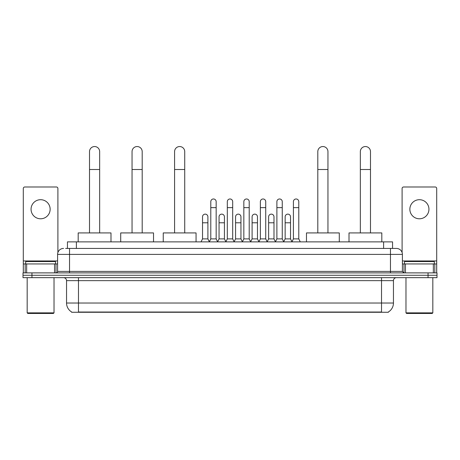 <?xml version="1.0" encoding="UTF-8"?>
<svg xmlns="http://www.w3.org/2000/svg" width="460" height="460" viewBox="0 0 460 460"><rect width="100%" height="100%" fill="white"/><g stroke="black" fill="none" stroke-linecap="round" stroke-linejoin="round"><path stroke-width="0.69" d="M67.447 248.434L67.447 241.874L392.553 241.874L392.553 248.434M388.384 311.972L388.384 312.265L71.616 312.265L71.616 311.972M71.708 312.024A10.442 10.442 0 0 1 66.545 303.019L78.476 303.019L78.476 312.024L381.524 312.024L381.524 303.019L393.455 303.019L393.455 280.646A2.984 2.984 0 0 1 396.434 277.662M66.545 303.019L66.545 280.646C66.372 278.835 65.377 277.84 63.566 277.662M388.292 312.024A10.442 10.442 0 0 0 393.455 303.019M31.947 272.889L437 272.889L437 275.275L23 275.275L23 277.662L31.947 277.662L31.947 275.275L23 275.275L23 272.889L31.947 272.889L31.947 275.275L437 275.275L437 277.662L31.947 277.662M65.791 248.434L396.434 248.434A5.963 5.963 0 0 1 402.402 254.397L402.402 271.4L403.891 272.889M65.653 248.434L69.529 248.434L69.529 254.397L57.598 254.397L57.598 271.4A1.489 1.489 0 0 1 56.108 272.889M63.566 248.434A5.963 5.963 0 0 0 57.598 254.397M402.402 254.397L390.471 254.397L390.471 248.434L396.434 248.434M40.601 199.697A9.545 9.545 0 0 0 31.056 209.242A9.545 9.545 0 0 0 40.601 218.787A9.545 9.545 0 0 0 50.14 209.242A9.545 9.545 0 0 0 40.601 199.697M54.544 272.889L54.544 263.942L26.651 263.942L26.651 272.889M57.897 252.534L57.897 188.479A1.489 1.489 0 0 0 56.407 186.99L24.788 186.99A1.489 1.489 0 0 0 23.299 188.479L23.299 263.942L26.651 263.942M54.544 263.942L57.598 263.942M23.299 272.889L23.299 263.942M53.423 313.455L27.772 313.455L27.174 312.858L54.021 312.858L53.423 313.455M27.174 277.662L27.174 312.858M54.021 277.662L54.021 312.858M55.511 263.942L55.511 261.556L25.685 261.556L25.685 263.942M89.516 232.921L89.516 151.616A5.071 5.071 0 0 1 94.587 146.544A5.071 5.071 0 0 1 99.653 151.616A5.071 5.071 0 0 0 94.587 146.544M99.653 232.921L99.653 151.616M110.992 241.874L110.992 232.921L78.183 232.921L78.183 241.874M132.049 232.921L132.049 151.616A5.071 5.071 0 0 1 137.12 146.544A5.071 5.071 0 0 1 142.192 151.616A5.071 5.071 0 0 0 137.12 146.544M142.192 232.921L142.192 151.616M153.525 241.874L153.525 232.921L120.715 232.921L120.715 241.874M174.581 232.921L174.581 151.616A5.071 5.071 0 0 1 179.653 146.544A5.071 5.071 0 0 1 184.724 151.616A5.071 5.071 0 0 0 179.653 146.544M184.724 232.921L184.724 151.616M196.058 241.874L196.058 232.921L163.248 232.921L163.248 241.874M317.808 232.921L317.808 151.616A5.071 5.071 0 0 1 322.88 146.544A5.071 5.071 0 0 1 327.951 151.616A5.071 5.071 0 0 0 322.88 146.544M327.951 232.921L327.951 151.616M339.284 241.874L339.284 232.921L306.475 232.921L306.475 241.874M360.347 232.921L360.347 151.616A5.071 5.071 0 0 1 365.412 146.544A5.071 5.071 0 0 1 370.484 151.616A5.071 5.071 0 0 0 365.412 146.544M370.484 232.921L370.484 151.616M381.817 241.874L381.817 232.921L349.008 232.921L349.008 241.874M209.3 241.874L210.789 238.889L216.16 238.889L217.649 241.874M216.16 238.889L216.16 201.664A2.685 2.685 0 0 0 213.474 198.979A2.685 2.685 0 0 1 213.647 198.984M210.789 238.889L210.789 207.632L216.16 207.632M210.789 207.632L210.789 201.664A2.685 2.685 0 0 1 213.474 198.979M225.825 241.874L227.315 238.889L232.685 238.889L234.174 241.874M232.685 238.889L232.685 201.664A2.685 2.685 0 0 0 230 198.979A2.685 2.685 0 0 1 230.167 198.984M227.315 238.889L227.315 207.632L232.685 207.632M227.315 207.632L227.315 201.664A2.685 2.685 0 0 1 230 198.979M242.351 241.874L243.84 238.889L249.211 238.889L250.7 241.874M249.211 238.889L249.211 201.664A2.685 2.685 0 0 0 246.525 198.979A2.685 2.685 0 0 1 246.692 198.984M243.84 238.889L243.84 207.632L249.211 207.632M243.84 207.632L243.84 201.664A2.685 2.685 0 0 1 246.525 198.979M258.871 241.874L260.366 238.889L265.73 238.889L267.226 241.874M265.73 238.889L265.73 201.664A2.685 2.685 0 0 0 263.051 198.979A2.685 2.685 0 0 1 263.218 198.984M260.366 238.889L260.366 207.632L265.73 207.632M260.366 207.632L260.366 201.664A2.685 2.685 0 0 1 263.051 198.979M275.396 241.874L276.885 238.889L282.256 238.889L283.751 241.874M282.256 238.889L282.256 201.664A2.685 2.685 0 0 0 279.571 198.979A2.685 2.685 0 0 1 279.743 198.984M276.885 238.889L276.885 207.632L282.256 207.632M276.885 207.632L276.885 201.664A2.685 2.685 0 0 1 279.571 198.979M291.922 241.874L293.411 238.889L298.781 238.889L300.271 241.874M298.781 238.889L298.781 201.664A2.685 2.685 0 0 0 296.096 198.979A2.685 2.685 0 0 1 296.263 198.984M293.411 238.889L293.411 207.632L298.781 207.632M293.411 207.632L293.411 201.664A2.685 2.685 0 0 1 296.096 198.979M201.037 241.874L202.526 238.889L207.897 238.889L209.346 241.782M207.897 238.889L207.897 216.815A2.685 2.685 0 0 0 205.384 214.136A2.685 2.685 0 0 1 207.897 216.815M202.526 238.889L202.526 222.784L207.897 222.784M202.526 222.784L202.526 216.815A2.685 2.685 0 0 1 205.384 214.136M217.609 241.782L219.052 238.889L224.422 238.889L225.871 241.782M224.422 238.889L224.422 216.815A2.685 2.685 0 0 0 221.904 214.136A2.685 2.685 0 0 1 224.422 216.815M219.052 238.889L219.052 222.784L224.422 222.784M219.052 222.784L219.052 216.815A2.685 2.685 0 0 1 221.904 214.136M234.128 241.782L235.577 238.889L240.948 238.889L242.391 241.782M240.948 238.889L240.948 216.815A2.685 2.685 0 0 0 238.429 214.136A2.685 2.685 0 0 1 240.948 216.815M235.577 238.889L235.577 222.784L240.948 222.784M235.577 222.784L235.577 216.815A2.685 2.685 0 0 1 238.429 214.136M250.654 241.782L252.103 238.889L257.473 238.889L258.917 241.782M257.473 238.889L257.473 216.815A2.685 2.685 0 0 0 254.955 214.136A2.685 2.685 0 0 1 257.473 216.815M252.103 238.889L252.103 222.784L257.473 222.784M252.103 222.784L252.103 216.815A2.685 2.685 0 0 1 254.955 214.136M267.18 241.782L268.628 238.889L273.993 238.889L275.442 241.782M273.993 238.889L273.993 216.815A2.685 2.685 0 0 0 271.48 214.136A2.685 2.685 0 0 1 273.993 216.815M268.628 238.889L268.628 222.784L273.993 222.784M268.628 222.784L268.628 216.815A2.685 2.685 0 0 1 271.48 214.136M283.705 241.782L285.148 238.889L290.519 238.889L291.968 241.782M290.519 238.889L290.519 216.815A2.685 2.685 0 0 0 288.006 214.136A2.685 2.685 0 0 1 290.519 216.815M285.148 238.889L285.148 222.784L290.519 222.784M285.148 222.784L285.148 216.815A2.685 2.685 0 0 1 288.006 214.136M419.399 199.697A9.545 9.545 0 0 0 409.86 209.242A9.545 9.545 0 0 0 419.399 218.787A9.545 9.545 0 0 0 428.944 209.242A9.545 9.545 0 0 0 419.399 199.697M433.349 272.889L433.349 263.942L405.455 263.942L405.455 272.889M433.349 263.942L436.701 263.942L436.701 188.479A1.489 1.489 0 0 0 435.212 186.99L403.592 186.99A1.489 1.489 0 0 0 402.103 188.479L402.103 252.534M402.402 263.942L405.455 263.942M436.701 263.942L436.701 272.889M432.228 313.455L406.577 313.455L405.979 312.858L432.825 312.858L432.228 313.455M405.979 277.662L405.979 312.858M432.825 277.662L432.825 312.858M434.315 263.942L434.315 261.556L404.489 261.556L404.489 263.942M380.328 312.265L380.328 311.972M79.672 312.265L79.672 311.972M76.395 248.434L76.395 241.874M383.605 248.434L383.605 241.874M381.524 277.662L381.524 280.646L66.545 280.646M393.455 280.646L381.524 280.646L381.524 303.019L78.476 303.019L78.476 277.662M428.053 277.662L428.053 272.889M69.529 272.889L69.529 271.4L402.402 271.4M57.598 271.4L69.529 271.4L69.529 254.397L390.471 254.397L390.471 272.889M57.598 260.958L23.299 260.958M56.011 263.942L56.011 272.889M23.322 263.942L23.322 272.889M25.185 272.889L25.185 263.942M89.516 169.51L99.653 169.51M132.049 169.51L142.192 169.51M174.581 169.51L184.724 169.51M317.808 169.51L327.951 169.51M360.347 169.51L370.484 169.51M436.701 260.958L402.402 260.958M436.678 272.889L436.678 263.942M434.815 263.942L434.815 272.889M403.989 272.889L403.989 263.942"/></g></svg>
